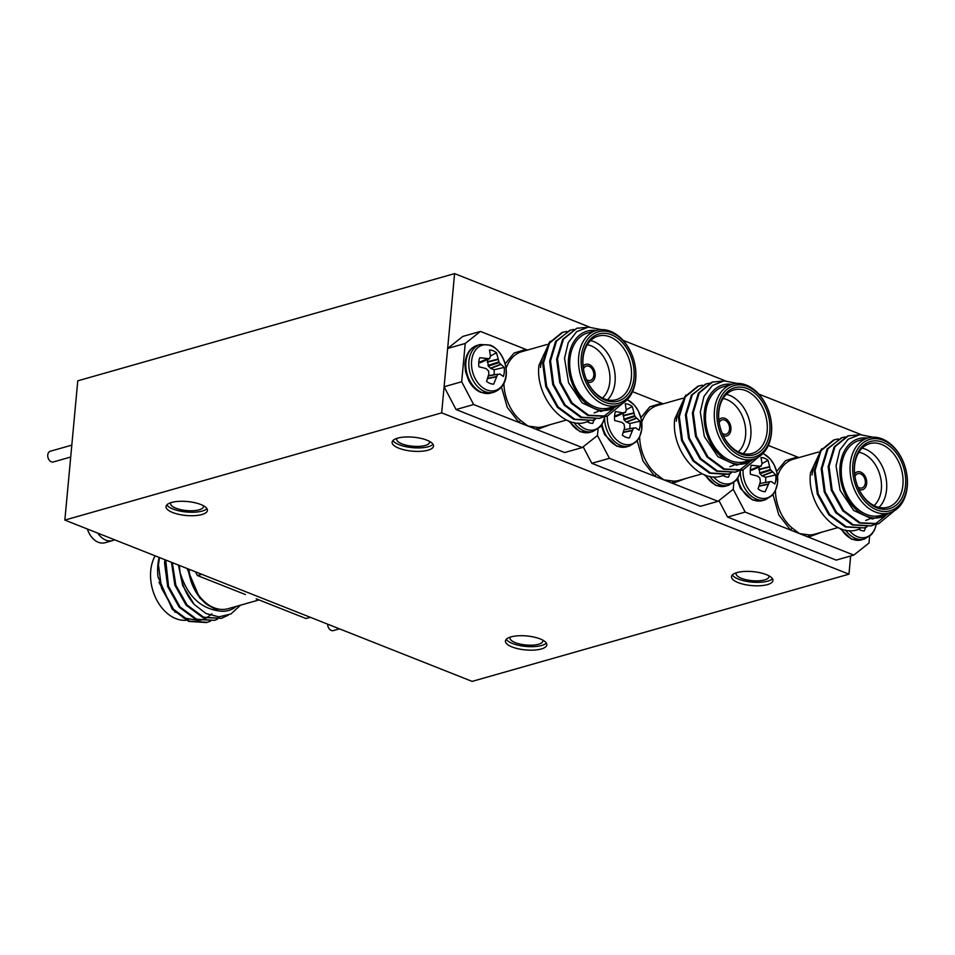 <?xml version="1.0" encoding="UTF-8"?>
<svg xmlns="http://www.w3.org/2000/svg" width="955" height="955" viewBox="0 0 955 955"><rect width="100%" height="100%" fill="white"/><g stroke="black" fill="none" stroke-linecap="round" stroke-linejoin="round"><path stroke-width="1.43" d="M210.398 621.251L206.531 622.565L188.78 621.43L172.222 609.218L157.969 576.725A46.413 32.995 74.1 0 1 157.873 565.05A46.413 32.995 -105.9 0 1 159.151 557.433M207.414 622.314L189.651 621.18L173.094 608.968L161.574 588.28L158.458 564.883L159.497 557.565M164.917 559.714L164.57 563.152L167.674 586.549L179.206 607.225L195.763 619.437L214.386 620.332L196.635 619.198L180.077 606.974L168.546 586.298L165.716 560.036M217.382 619.27L214.398 620.332M171.482 562.316L174.861 585.176L186.177 605.243L202.735 617.455L221.357 618.351L203.618 617.205L187.061 604.993L175.851 585.248L172.33 562.65M228.233 615.223L221.369 618.351M155.14 555.846A38.988 27.719 74.1 0 0 150.735 570.78A38.988 27.719 74.1 0 0 186.13 620.261M201.744 574.301L197.422 575.531L195.465 571.818M256.167 598.797L306.03 618.553L310.363 617.312M245.399 594.535L197.422 575.531M188.959 569.24A38.988 27.719 74.1 0 0 228.102 608.705L258.996 599.919M187.729 568.75L190.809 580.7C194.295 591.169 199.834 599.215 207.45 604.837L218.444 610.854C199.81 607.989 187.013 595.192 180.065 572.475A46.413 32.995 74.1 0 0 194.211 604.443L206.053 613.528L218.886 616.858L230.931 613.981L240.553 605.172M236.422 606.341A40.85 29.032 -105.9 0 1 218.444 610.854M207.45 604.837L199.607 597.794L187.096 568.5M178.43 565.062L182.739 585.654L194.211 604.443M180.065 572.475L179.325 565.42M175.147 612.346L158.96 582.287M211.926 613.838L206.232 618.1M205.612 618.422L200.204 620.356M199.165 620.559L183.157 617.837M762.926 453.53A23.553 16.736 -105.9 0 1 777.549 482.538A23.553 16.736 -105.9 0 1 758.318 497.471A23.553 16.736 -105.9 0 1 743.05 469.884M763.761 491.574L765.158 491.706A17.417 12.379 -105.9 0 1 764.442 491.67A17.417 12.379 -105.9 0 1 761.565 490.954A17.417 12.379 -105.9 0 1 758.103 488.912L760.395 481.499L759.774 477.834L757.566 476.103L750.427 474.301A17.417 12.379 -105.9 0 1 751.167 465.527M765.492 482.359A14.301 10.171 74.1 0 0 765.671 480.998A14.301 10.171 74.1 0 0 765.635 477.285L775.735 474.945A17.417 12.379 -105.9 0 1 775.818 479.673A17.417 12.379 -105.9 0 1 774.899 483.994L771.401 481.583L769.599 481.726L765.158 491.706M751.263 465.252L760.849 466.303L762.042 463.76L761.004 457.529A17.417 12.379 -105.9 0 1 768.059 460.322L770.303 469.502L775.735 474.945M750.284 470.517L761.302 465.933M769.575 481.738L759.87 483.517M768.059 460.322L762.018 463.533M759.01 467.114L759.858 473.68L762.281 475.96L765.635 477.285M876.26 524.39A23.553 16.736 -105.9 0 1 857.423 536.722A23.553 16.736 -105.9 0 1 849.282 530.586M862.878 530.825L864.263 530.968A17.417 12.379 -105.9 0 1 863.559 530.92A17.417 12.379 -105.9 0 1 860.67 530.204A17.417 12.379 -105.9 0 1 858.82 529.285M865.731 527.327L864.263 530.968M527.47 350.055L480.425 331.421L465.24 343.454L461.683 381.749L473.644 404.526L456.06 409.54L564.668 452.551L582.252 447.549L597.448 435.516L598.069 428.819L597.448 435.516L609.409 458.305L591.825 463.306L700.433 506.317L718.017 501.315L733.213 489.294L733.834 482.585L733.213 489.294L745.175 512.071L790.573 530.061A1.862 0.907 129.6 0 1 792.399 528.199L799.478 533.582L853.782 555.094L868.978 543.061L869.599 536.364M812.048 475.017A38.988 27.719 -105.9 0 1 815.677 461.54M860.037 528.807L857.029 529.87A46.413 32.995 -105.9 0 1 856.635 529.977C833.882 536.913 806.557 502.903 810.497 472.821L821.622 448.814M867.009 526.826L864.024 527.888L846.261 526.742L829.704 514.53L818.184 493.854L815.069 470.457L821.049 450.665L834.372 439.825L838.239 438.942M835.124 439.598L833.5 440.064L820.178 450.915L814.197 470.708L817.313 494.093L828.833 514.781L845.39 526.993L864.012 527.888M894.381 510.746L878.767 523.674L860.216 522.779L843.659 510.567L832.139 489.879L829.024 466.482L835.016 446.689L848.327 435.85L857.745 434.919M849.079 435.623L847.455 436.101L834.145 446.94L828.152 466.732L831.268 490.13L842.788 510.806L859.345 523.018L877.967 523.913M873.992 524.844L870.996 525.895L853.245 524.761L836.687 512.549L825.156 491.861L822.052 468.475L828.033 448.671L841.355 437.832L845.211 436.96M842.095 437.605L827.161 448.922L821.181 468.714L824.284 492.112L835.816 512.799L852.373 525.011L870.996 525.907M884.987 516.225L874.41 524.653M870.554 526.026L873.538 524.904M889.415 512.942L880.617 515.437A38.988 27.719 -105.9 0 1 841.439 466.649A38.988 27.719 -105.9 0 1 859.273 440.446L868.071 437.939A38.988 27.719 -105.9 0 1 907.25 486.728A38.988 27.719 -105.9 0 1 889.415 512.942A38.988 27.719 -105.9 0 1 850.225 464.142A38.988 27.719 -105.9 0 1 868.071 437.939M852.839 464.333A37.138 26.394 -105.9 0 1 883.22 440.267A37.138 26.394 -105.9 0 1 907.143 485.832A37.138 26.394 -105.9 0 1 876.762 509.898A37.138 26.394 -105.9 0 1 852.839 464.333M905.519 485.188A34.905 24.806 -105.9 0 1 876.965 507.809A34.905 24.806 -105.9 0 1 854.474 464.978A34.905 24.806 -105.9 0 1 883.029 442.356A34.905 24.806 -105.9 0 1 905.519 485.188M854.57 465.873A33.043 23.493 74.1 0 0 887.78 507.224A33.043 23.493 74.1 0 0 902.905 485.009A33.043 23.493 74.1 0 0 869.695 443.657A33.043 23.493 74.1 0 0 854.57 465.873M879.006 507.403A33.043 23.493 74.1 0 0 886.574 489.652A33.043 23.493 74.1 0 0 862.138 448.122M874.04 505.601A29.33 20.855 74.1 0 0 881.346 489.294A29.33 20.855 74.1 0 0 858.855 452.264M866.686 483.493A9.287 6.601 -105.9 0 1 862.437 489.724A9.287 6.601 -105.9 0 1 859.07 489.497A9.287 6.601 -105.9 0 0 862.437 489.724A9.287 6.601 -105.9 0 0 866.686 483.493A9.287 6.601 -105.9 0 0 857.363 471.877A9.287 6.601 -105.9 0 1 866.686 483.493M853.782 555.094L836.198 560.096L727.591 517.073L718.936 500.599M799.001 457.588L768.321 445.448M745.175 512.071L727.591 517.073M773.013 494.595L778.803 514.9L790.573 530.061L799.478 533.582L809.386 534.931A1.862 1.277 -90.2 0 0 808.384 537.104L821.861 532.162M797.747 457.946A1.862 1.277 89.8 0 1 797.365 456.944L785.595 460.608L776.654 471.412M865.672 520.451L868.656 519.353M869.074 519.162L869.886 518.756M872.954 437.187L859.93 434.632L848.183 439.193L839.755 450.175L836.055 465.837L840.114 490.345L853.651 510.459L872.273 519.043L889.499 512.919M867.606 438.07A40.85 29.032 74.1 0 0 840.078 466.112A40.85 29.032 74.1 0 0 855.453 509.003A40.85 29.032 74.1 0 0 888.938 513.074M854.618 473.847A9.287 6.601 -105.9 0 1 857.363 471.877A9.287 6.601 -105.9 0 0 854.618 473.847M854.964 476.533A7.425 5.276 -105.9 0 1 857.865 473.656A7.425 5.276 -105.9 0 1 865.326 482.955A7.425 5.276 -105.9 0 1 861.935 487.945A7.425 5.276 -105.9 0 1 857.948 487.026M627.16 399.751A23.553 16.736 -105.9 0 1 641.784 428.771A23.553 16.736 -105.9 0 1 622.553 443.705A23.553 16.736 -105.9 0 1 607.285 416.117M627.996 437.808L629.393 437.939A17.417 12.379 -105.9 0 1 628.677 437.891A17.417 12.379 -105.9 0 1 625.8 437.187A17.417 12.379 -105.9 0 1 622.338 435.146L624.63 427.733L624.009 424.068L621.801 422.337L614.662 420.522A17.417 12.379 -105.9 0 1 615.402 411.748M629.727 428.592A14.301 10.171 74.1 0 0 629.906 427.231A14.301 10.171 74.1 0 0 629.87 423.507L639.969 421.179A17.417 12.379 -105.9 0 1 640.053 425.894A17.417 12.379 -105.9 0 1 639.134 430.216L635.636 427.816L633.368 428.318L629.393 437.939M615.498 411.486L622.672 412.846L625.537 412.166L626.277 409.993L625.239 403.762A17.417 12.379 -105.9 0 1 632.294 406.555L634.896 416.416L639.969 421.179M614.519 416.738L625.537 412.166M633.81 427.959L624.104 429.738M632.294 406.555L626.253 409.767M623.245 413.348L624.092 419.902L626.516 422.182L629.87 423.507M486.787 389.927A23.553 16.736 -105.9 0 1 471.615 361.038A23.553 16.736 -105.9 0 1 490.882 345.77A23.553 16.736 -105.9 0 1 506.055 374.67A23.553 16.736 -105.9 0 1 486.787 389.927M492.231 384.029L493.628 384.173A17.417 12.379 -105.9 0 1 492.911 384.125A17.417 12.379 -105.9 0 1 490.034 383.409A17.417 12.379 -105.9 0 1 486.573 381.379L488.865 373.966L488.602 370.982L486.035 368.558L478.897 366.756A17.417 12.379 -105.9 0 1 479.732 357.707L489.318 358.758L490.512 356.215L489.473 349.996A17.417 12.379 -105.9 0 1 496.528 352.789L499.131 362.649L504.204 367.4A17.417 12.379 -105.9 0 1 504.288 372.128A17.417 12.379 -105.9 0 1 503.369 376.449L499.871 374.038L497.603 374.551L493.628 384.173M493.962 374.814A14.301 10.171 74.1 0 0 494.141 373.465A14.301 10.171 74.1 0 0 494.105 369.74L504.204 367.4M478.753 362.972L489.772 358.388M498.068 374.193L488.339 375.972M496.528 352.789L490.488 355.988M487.48 359.569L488.327 366.135L490.751 368.415L494.105 369.74M718.852 420.069A9.287 6.601 -105.9 0 1 721.598 418.099A9.287 6.601 -105.9 0 1 730.921 429.714A9.287 6.601 -105.9 0 1 726.671 435.958A9.287 6.601 -105.9 0 1 723.305 435.719A9.287 6.601 -105.9 0 0 726.671 435.958A9.287 6.601 -105.9 0 0 730.921 429.714A9.287 6.601 -105.9 0 0 721.598 418.099A9.287 6.601 -105.9 0 0 718.852 420.069M719.199 422.755A7.425 5.276 -105.9 0 1 722.099 419.89A7.425 5.276 -105.9 0 1 729.56 429.177A7.425 5.276 -105.9 0 1 726.17 434.167A7.425 5.276 -105.9 0 1 722.183 433.26M583.087 366.302A9.287 6.601 -105.9 0 1 585.833 364.333A9.287 6.601 -105.9 0 1 595.156 375.948A9.287 6.601 -105.9 0 1 590.906 382.191A9.287 6.601 -105.9 0 1 587.54 381.952A9.287 6.601 -105.9 0 0 590.906 382.191A9.287 6.601 -105.9 0 0 595.156 375.948A9.287 6.601 -105.9 0 0 585.833 364.333A9.287 6.601 -105.9 0 0 583.087 366.302M583.433 368.988A7.425 5.276 -105.9 0 1 586.334 366.111A7.425 5.276 -105.9 0 1 593.795 375.411A7.425 5.276 -105.9 0 1 590.405 380.4A7.425 5.276 -105.9 0 1 586.418 379.493M740.495 470.612A23.553 16.736 -105.9 0 1 721.658 482.955A23.553 16.736 -105.9 0 1 713.516 476.808M727.113 477.058L728.498 477.19A17.417 12.379 -105.9 0 1 727.794 477.154A17.417 12.379 -105.9 0 1 724.905 476.438A17.417 12.379 -105.9 0 1 723.054 475.518M729.966 473.561L728.498 477.19M604.73 416.846A23.553 16.736 -105.9 0 1 585.893 429.189A23.553 16.736 -105.9 0 1 577.751 423.041M591.348 423.28L592.733 423.423A17.417 12.379 -105.9 0 1 592.028 423.375A17.417 12.379 -105.9 0 1 589.139 422.659A17.417 12.379 -105.9 0 1 587.289 421.752M594.332 419.424L592.733 423.423M609.409 458.305L654.808 476.282A1.862 0.907 129.6 0 1 656.634 474.42L663.713 479.816L718.017 501.315M676.283 421.239A38.988 27.719 -105.9 0 1 679.912 407.761M724.272 475.041L721.264 476.103A46.413 32.995 -105.9 0 1 720.87 476.211C698.117 483.146 670.792 449.137 674.731 419.054L685.857 395.048M731.244 473.047L728.259 474.11L710.496 472.976L693.939 460.764L682.419 440.076L679.303 416.678L685.284 396.886L698.606 386.047L702.474 385.175M699.358 385.82L697.735 386.298L684.413 397.137L678.432 416.929L681.548 440.327L693.067 461.014L709.625 473.226L727.388 474.36M758.616 456.979L743.002 469.908L724.451 469.001L707.894 456.788L696.374 436.113L693.258 412.715L699.251 392.923L712.561 382.072L721.98 381.152M713.313 381.845L711.69 382.322L698.38 393.174L692.387 412.966L695.503 436.351L707.022 457.039L723.58 469.251L742.202 470.147M738.227 471.066L735.231 472.128L717.48 470.994L700.922 458.782L689.391 438.094L686.287 414.697L692.268 394.904L705.59 384.065L709.446 383.194M706.33 383.838L691.396 395.155L685.415 414.948L688.519 438.345L700.051 459.021L716.608 471.233L735.231 472.128M749.221 462.459L738.645 470.887M734.789 472.248L737.773 471.137M753.65 459.164L744.852 461.671A38.988 27.719 -105.9 0 1 705.673 412.882A38.988 27.719 -105.9 0 1 723.508 386.668L732.306 384.173A38.988 27.719 -105.9 0 1 771.485 432.961A38.988 27.719 -105.9 0 1 753.65 459.164A38.988 27.719 -105.9 0 1 714.459 410.375A38.988 27.719 -105.9 0 1 732.306 384.173M717.074 410.555A37.138 26.394 -105.9 0 1 747.455 386.5A37.138 26.394 -105.9 0 1 771.377 432.066A37.138 26.394 -105.9 0 1 740.996 456.12A37.138 26.394 -105.9 0 1 717.074 410.555M769.754 431.421A34.905 24.806 -105.9 0 1 741.199 454.031A34.905 24.806 -105.9 0 1 718.709 411.199A34.905 24.806 -105.9 0 1 747.264 388.589A34.905 24.806 -105.9 0 1 769.754 431.421M718.805 412.094A33.043 23.493 74.1 0 0 752.015 453.458A33.043 23.493 74.1 0 0 767.14 431.242A33.043 23.493 74.1 0 0 733.929 389.879A33.043 23.493 74.1 0 0 718.805 412.094M743.241 453.625A33.043 23.493 74.1 0 0 750.809 435.886A33.043 23.493 74.1 0 0 726.373 394.355M738.275 451.834A29.33 20.855 74.1 0 0 745.58 435.528A29.33 20.855 74.1 0 0 723.09 398.498M591.825 463.306L583.171 446.821M663.236 403.822L632.556 391.669M637.248 440.816L643.037 461.122L654.808 476.282L663.713 479.816L673.621 481.153A1.862 1.277 -90.2 0 0 672.618 483.337L686.096 478.383M661.982 404.18A1.862 1.277 89.8 0 1 661.6 403.177L649.83 406.83L640.889 417.645M729.907 466.673L732.891 465.586M733.309 465.395L734.12 464.99M737.188 383.421L724.165 380.866L712.418 385.414L703.99 396.397L700.29 412.059L704.348 436.566L717.885 456.681L736.508 465.264L753.734 459.14M731.84 384.304A40.85 29.032 74.1 0 0 704.312 412.345A40.85 29.032 74.1 0 0 719.688 455.237A40.85 29.032 74.1 0 0 753.173 459.307M473.644 404.526L519.043 422.516A1.862 0.907 129.6 0 1 520.869 420.654L527.948 426.037L582.252 447.549M540.518 367.472A38.988 27.719 -105.9 0 1 544.147 353.995M588.507 421.262L585.499 422.337A46.413 32.995 -105.9 0 1 585.105 422.444C562.352 429.368 535.027 395.358 538.966 365.276L550.092 341.269M595.478 419.281L592.494 420.343L574.731 419.209L558.174 406.985L546.654 386.309L543.538 362.912L549.519 343.12L562.841 332.28L566.709 331.409M563.593 332.054L561.97 332.531L548.648 343.37L542.667 363.163L545.783 386.56L557.302 407.236L573.86 419.448L592.482 420.343M622.851 403.213L607.237 416.129L588.686 415.234L572.129 403.022L560.609 382.334L557.493 358.937L563.486 339.144L576.796 328.305L586.215 327.374M576.665 328.329L562.614 339.395L556.622 359.187L559.737 382.585L571.257 403.273L587.814 415.485L606.437 416.368M602.462 417.299L599.465 418.362L581.714 417.216L565.157 405.004L553.625 384.316L550.522 360.93L556.502 341.138L569.825 330.287L573.68 329.415M570.565 330.06L555.631 341.377L549.65 361.181L552.754 384.567L564.286 405.254L580.843 417.466L599.465 418.362M613.456 408.692L602.88 417.108M599.024 418.481L602.008 417.359M617.885 405.398L609.087 407.904A38.988 27.719 -105.9 0 1 569.908 359.104A38.988 27.719 -105.9 0 1 587.743 332.901L596.541 330.394A38.988 27.719 -105.9 0 1 635.72 379.183A38.988 27.719 -105.9 0 1 617.885 405.398A38.988 27.719 -105.9 0 1 578.694 356.609A38.988 27.719 -105.9 0 1 596.541 330.394M581.308 356.788A37.138 26.394 -105.9 0 1 611.689 332.722A37.138 26.394 -105.9 0 1 635.612 378.299A37.138 26.394 -105.9 0 1 605.231 402.353A37.138 26.394 -105.9 0 1 581.308 356.788M633.989 377.643A34.905 24.806 -105.9 0 1 605.434 400.264A34.905 24.806 -105.9 0 1 582.944 357.433A34.905 24.806 -105.9 0 1 611.498 334.811A34.905 24.806 -105.9 0 1 633.989 377.643M583.039 358.328A33.043 23.493 74.1 0 0 616.25 399.679A33.043 23.493 74.1 0 0 631.374 377.464A33.043 23.493 74.1 0 0 598.164 336.112A33.043 23.493 74.1 0 0 583.039 358.328M607.476 399.858A33.043 23.493 74.1 0 0 615.044 382.119A33.043 23.493 74.1 0 0 590.608 340.577M602.51 398.068A29.33 20.855 74.1 0 0 609.815 381.749A29.33 20.855 74.1 0 0 587.325 344.731M456.06 409.54L444.099 386.751L447.656 348.456L462.841 336.423L480.425 331.421M465.24 343.454L447.656 348.456M461.683 381.749L444.099 386.751M501.482 387.05L507.272 407.355L519.043 422.516L527.948 426.037L537.856 427.386A1.862 1.277 -90.2 0 0 536.853 429.571L550.331 424.617M526.217 350.401A1.862 1.277 89.8 0 1 525.835 349.399L514.065 353.064L505.123 363.867M594.141 412.906L597.126 411.82M597.543 411.617L598.355 411.211M601.423 329.642L588.399 327.088L576.653 331.648L568.225 342.63L564.524 358.292L568.583 382.8L582.12 402.915L600.743 411.498L617.969 405.374M596.075 330.526A40.85 29.032 74.1 0 0 568.547 358.567A40.85 29.032 74.1 0 0 583.923 401.458A40.85 29.032 74.1 0 0 617.408 405.529M512.071 646.941A20.795 7.007 -174.7 0 0 534.132 650.08A20.795 7.007 -174.7 0 0 546.833 644.852A20.795 7.007 -174.7 0 0 540.196 638.931A20.795 7.007 -174.7 0 0 518.135 635.791A20.795 7.007 -174.7 0 0 505.434 641.02A20.795 7.007 -174.7 0 0 512.071 646.941M506.245 639.337A20.795 7.007 -174.7 0 0 512.393 643.455A20.795 7.007 -174.7 0 0 546.344 643.049M510.268 637.116A16.521 5.563 -174.7 0 0 510.006 637.928A16.521 5.563 -174.7 0 0 515.282 642.631A16.521 5.563 -174.7 0 0 532.818 645.126A16.521 5.563 -174.7 0 0 542.906 640.984A16.521 5.563 -174.7 0 0 542.798 640.137M172.652 512.513A20.795 7.007 -174.7 0 0 194.725 515.652A20.795 7.007 -174.7 0 0 207.426 510.424A20.795 7.007 -174.7 0 0 200.789 504.503A20.795 7.007 -174.7 0 0 178.716 501.363A20.795 7.007 -174.7 0 0 166.015 506.592A20.795 7.007 -174.7 0 0 172.652 512.513M166.839 504.909A20.795 7.007 -174.7 0 0 172.974 509.027A20.795 7.007 -174.7 0 0 206.937 508.621M170.85 502.688A16.521 5.563 -174.7 0 0 170.587 503.5A16.521 5.563 -174.7 0 0 175.863 508.203A16.521 5.563 -174.7 0 0 193.399 510.698A16.521 5.563 -174.7 0 0 203.499 506.556A16.521 5.563 -174.7 0 0 203.391 505.708M398.748 448.182A20.795 7.007 -174.7 0 0 420.809 451.309A20.795 7.007 -174.7 0 0 433.522 446.092A20.795 7.007 -174.7 0 0 426.885 440.171A20.795 7.007 -174.7 0 0 404.813 437.032A20.795 7.007 -174.7 0 0 392.111 442.249A20.795 7.007 -174.7 0 0 398.748 448.182M392.923 440.577A20.795 7.007 -174.7 0 0 399.071 444.696A20.795 7.007 -174.7 0 0 433.021 444.29M396.946 438.357A16.521 5.563 -174.7 0 0 396.683 439.169A16.521 5.563 -174.7 0 0 401.96 443.872A16.521 5.563 -174.7 0 0 419.496 446.367A16.521 5.563 -174.7 0 0 429.595 442.225A16.521 5.563 -174.7 0 0 429.475 441.365M738.155 582.61A20.795 7.007 -174.7 0 0 760.228 585.737A20.795 7.007 -174.7 0 0 772.929 580.521A20.795 7.007 -174.7 0 0 766.292 574.6A20.795 7.007 -174.7 0 0 744.232 571.46A20.795 7.007 -174.7 0 0 731.518 576.677A20.795 7.007 -174.7 0 0 738.155 582.61M732.342 575.006A20.795 7.007 -174.7 0 0 738.478 579.124A20.795 7.007 -174.7 0 0 772.44 578.718M736.365 572.785A16.521 5.563 -174.7 0 0 736.102 573.597A16.521 5.563 -174.7 0 0 741.366 578.3A16.521 5.563 -174.7 0 0 758.903 580.795A16.521 5.563 -174.7 0 0 769.002 576.653A16.521 5.563 -174.7 0 0 768.894 575.793M70.706 457.027L53.349 461.957A5.575 3.963 -105.9 0 1 47.75 454.986A5.575 3.963 -105.9 0 1 50.293 451.249L71.804 445.126M64.856 520.081L441.676 412.858L848.971 574.17L472.152 681.393L64.856 520.081L77.773 380.83L454.592 273.608L589.498 327.028M623.066 340.326L725.263 380.806M758.831 394.093L861.028 434.573M454.592 273.608L441.676 412.858M850.654 555.977L848.971 574.17M339.431 628.832L333.283 630.587A5.575 3.963 -105.9 0 1 327.661 624.176M114.54 539.766A18.563 13.191 -105.9 0 1 112.559 540.578A18.563 13.191 -105.9 0 1 97.876 533.165M112.559 540.578L105.026 542.726A18.563 13.191 -105.9 0 1 87.418 529.022M763.129 453.315L770.351 459.104L774.23 465.001L776.94 472.606L777.537 483.17L775.269 491.049L772.452 495.251L765.373 499.763L762.388 500.611A24.806 17.632 -105.9 0 1 753.435 500.002A24.806 17.632 -105.9 0 1 737.821 477.978M765.373 499.763A24.806 17.632 -105.9 0 1 756.432 499.155A24.806 17.632 -105.9 0 1 740.328 471.758M758.795 466.625L750.296 470.17M758.437 466.613L750.308 470.003M767.796 484.436L759.046 486.226M767.951 484.078L759.153 485.868M772.285 472.092L762.281 475.96M772.058 471.877L762.006 475.769M770.661 470.182L759.858 473.68M770.303 469.502L759.488 472.988M769.539 467.067L758.831 469.717M769.443 466.697L758.807 469.323M876.344 524.367L874.374 530.3L871.557 534.514L864.49 539.014L861.494 539.862A24.806 17.632 -105.9 0 1 852.552 539.265A24.806 17.632 -105.9 0 1 841.176 528.831M864.49 539.014A24.806 17.632 -105.9 0 1 855.537 538.405A24.806 17.632 -105.9 0 1 845.521 530.073M775.424 490.715A38.988 27.719 74.1 0 0 792.399 528.199M818.375 452.073L793.462 459.164A38.988 27.719 74.1 0 0 777.537 476.091M809.386 534.931A38.988 27.719 74.1 0 0 814.794 534.167L838.12 527.53M627.363 399.536L634.586 405.338L638.465 411.235L641.175 418.827L641.772 429.404L639.504 437.271L636.687 441.485L629.608 445.985L626.623 446.833A24.806 17.632 -105.9 0 1 617.67 446.236A24.806 17.632 -105.9 0 1 602.056 424.211M629.608 445.985A24.806 17.632 -105.9 0 1 620.666 445.388A24.806 17.632 -105.9 0 1 604.563 417.992M623.03 412.858L614.531 416.392M622.672 412.846L614.543 416.225M632.031 430.669L623.281 432.448M632.186 430.299L623.388 432.102M636.519 418.326L626.516 422.182M636.293 418.111L626.241 422.003M634.896 416.416L624.092 419.902M634.538 415.723L623.722 419.221M633.774 413.3L623.066 415.95M633.678 412.918L623.042 415.556M465.933 362.029A24.806 17.632 -105.9 0 1 477.273 345.352C469.669 347.966 465.551 354.436 464.918 364.774L465.539 371.698L468.857 380.926C472.009 386.596 476.044 390.428 480.962 392.433L490.858 393.066A24.806 17.632 -105.9 0 1 481.905 392.469A24.806 17.632 -105.9 0 1 465.933 362.029M480.27 344.504L490.166 345.125C505.482 350.616 515.545 383.874 493.842 392.219A24.806 17.632 -105.9 0 1 484.901 391.61A24.806 17.632 -105.9 0 1 468.917 361.169A24.806 17.632 -105.9 0 1 480.27 344.504L477.273 345.352M487.265 359.092L478.765 362.625M486.907 359.068L478.777 362.458M496.266 376.891L487.516 378.681M496.421 376.533L487.623 378.323M498.044 374.193L488.423 375.661L498.056 374.193M500.754 364.547L490.751 368.415M500.527 364.333L490.476 368.224M499.131 362.649L488.327 366.135M498.773 361.957L487.957 365.443M498.009 359.534L487.301 362.172M497.913 359.152L487.277 361.778M740.579 470.6L738.609 476.533L735.792 480.735L728.725 485.236L725.728 486.095A24.806 17.632 -105.9 0 1 716.787 485.486A24.806 17.632 -105.9 0 1 705.411 475.065M728.725 485.236A24.806 17.632 -105.9 0 1 719.772 484.639A24.806 17.632 -105.9 0 1 709.756 476.306M604.813 416.822L602.844 422.755L600.027 426.969L592.96 431.469L589.963 432.317A24.806 17.632 -105.9 0 1 581.022 431.72A24.806 17.632 -105.9 0 1 569.646 421.286M592.96 431.469A24.806 17.632 -105.9 0 1 584.006 430.872A24.806 17.632 -105.9 0 1 573.991 422.528M639.659 436.948A38.988 27.719 74.1 0 0 656.634 474.42M682.61 398.307L657.697 405.398A38.988 27.719 74.1 0 0 641.772 422.325M673.621 481.153A38.988 27.719 74.1 0 0 679.029 480.401L702.355 473.764M503.894 383.17A38.988 27.719 74.1 0 0 520.869 420.654M546.845 344.54L521.931 351.631A38.988 27.719 74.1 0 0 506.007 368.558M537.856 427.386A38.988 27.719 74.1 0 0 543.264 426.622L566.59 419.997M737.057 479.147L740.388 488.459L752.492 499.978L762.388 500.611M751.621 470.314L760.992 466.255M839.815 528.306L851.597 539.229L861.494 539.862M601.292 425.381L604.622 434.692L616.727 446.212L626.623 446.833M615.856 416.547L625.227 412.476M493.842 392.219L490.858 393.066M480.09 362.781L489.461 358.71M704.05 474.528L715.832 485.462L725.728 486.095M568.285 420.761L580.067 431.696L589.963 432.317M728.247 474.11L727.376 474.36M577.548 328.078L576.677 328.329"/></g></svg>
